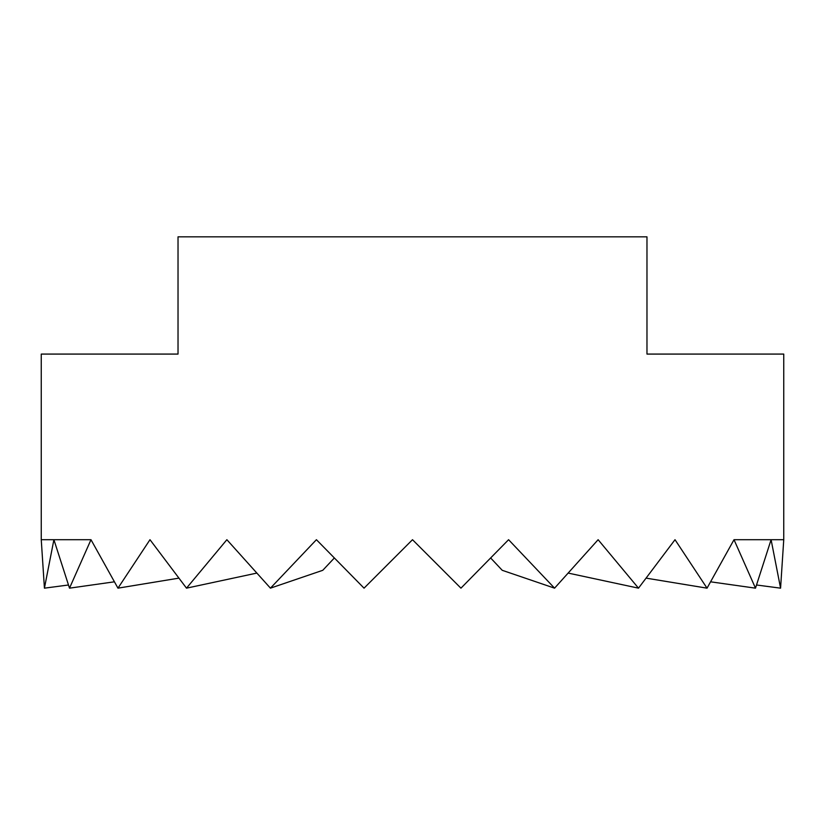<?xml version="1.0" encoding="UTF-8"?>
<svg xmlns="http://www.w3.org/2000/svg" width="825" height="825" viewBox="0 0 825 825"><rect width="100%" height="100%" fill="white"/><g stroke="black" fill="none" stroke-linecap="round" stroke-linejoin="round"><path stroke-width="1.24" d="M443.108 570.302L412.5 539.705L381.892 570.302M783.75 539.705L780.574 588.163L771.097 539.705L755.494 588.163L734.013 539.705L707.035 588.163L675.015 539.705L638.498 588.163L598.125 539.705L554.575 588.163L508.582 539.705L460.958 588.163L412.5 539.705L364.042 588.163L316.418 539.705L270.425 588.163L226.875 539.705L186.502 588.163L149.985 539.705L117.965 588.163L90.987 539.705L69.506 588.163L53.903 539.705L44.426 588.163L41.25 539.705L41.25 354.08L178.025 354.08L178.025 236.837L646.975 236.837L646.975 354.08L783.75 354.08L783.75 539.705L734.013 539.705M270.425 588.163L322.771 570.302L334.269 558.061M490.731 558.061L502.229 570.302L554.575 588.163M780.574 588.163L756.69 585.018M90.987 539.705L41.25 539.705M68.31 585.018L44.426 588.163M114.139 581.852L69.506 588.163M178.612 578.181L117.965 588.163M256.585 573.138L186.502 588.163M568.415 573.138L638.498 588.163M646.387 578.181L707.035 588.163M710.861 581.852L755.494 588.163"/></g></svg>
